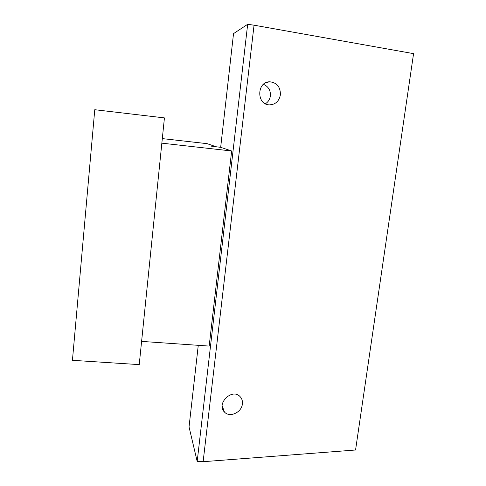 <?xml version="1.0" encoding="UTF-8"?>
<svg xmlns="http://www.w3.org/2000/svg" width="486" height="486" viewBox="0 0 486 486"><rect width="100%" height="100%" fill="white"/><g stroke="black" fill="none" stroke-linecap="round" stroke-linejoin="round"><path stroke-width="0.73" d="M164.426 117.898L94.77 109.715L72.432 360.308L139.227 364.622L164.426 117.898L94.77 109.715M203.13 461.7L254.05 25.193L413.568 53.642L355.564 450L203.13 461.7L197.188 461.433L189.036 426.951L198.27 345.327M254.05 25.193L247.672 24.3L197.188 461.433M161.844 143.163L141.602 341.391L209.168 346.087L231.652 150.982L161.844 143.163M247.672 24.3L233.529 33.625L220.668 147.331L211.118 146.128L215.444 146.511L207.109 143.662L162.312 138.601M242.386 403.927C241.724 412.468 229.623 418.009 224.441 412.019C215.954 403.915 231.871 387.974 239.902 396.424C241.876 398.392 242.702 400.889 242.386 403.927M280.404 94.831C279.104 101.234 275.453 104.587 269.457 104.879C256.347 104.921 256.626 81.484 269.821 81.8C276.965 82.656 280.495 87 280.404 94.831M231.652 150.982L220.668 147.331M263.412 84.327C268.369 86.478 270.702 90.323 270.398 95.864C269.906 99.29 268.242 101.932 265.411 103.791M222.157 405.78L224.441 412.019M266.541 82.444L269.821 81.8"/></g></svg>
